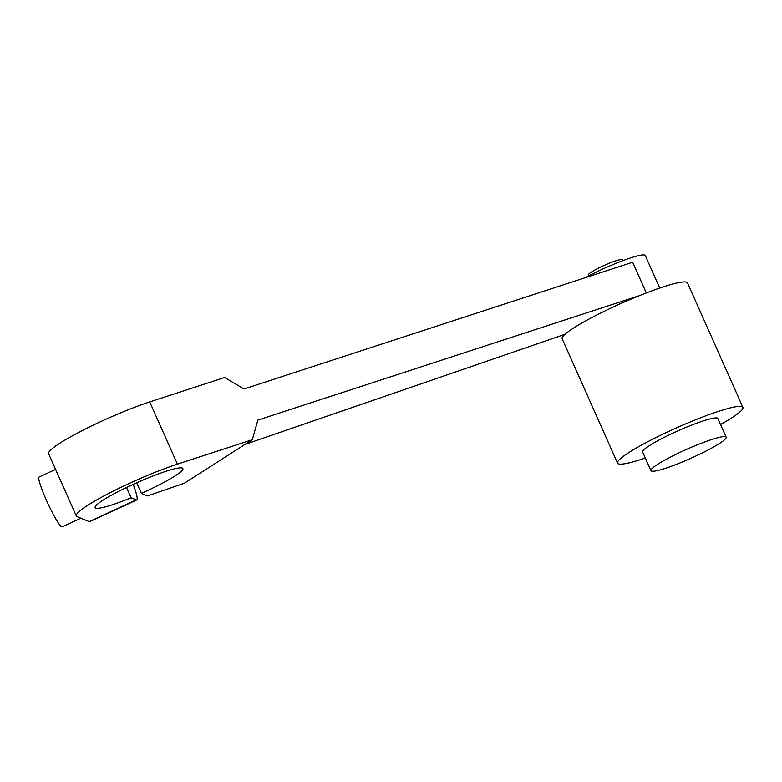 <?xml version="1.0" encoding="UTF-8"?>
<svg xmlns="http://www.w3.org/2000/svg" width="782" height="782" viewBox="0 0 782 782"><rect width="100%" height="100%" fill="white"/><g stroke="black" fill="none" stroke-linecap="round" stroke-linejoin="round"><path stroke-width="1.17" d="M710.33 439.973A41.163 4.956 -24 0 1 726.146 437.177A41.163 4.956 -24 0 1 706.713 450.715A41.163 4.956 -24 0 1 666.743 467.871A41.163 4.956 -24 0 1 650.937 470.666A41.163 4.956 -24 0 1 670.37 457.128A41.163 4.956 -24 0 1 710.33 439.973M650.937 470.666L642.628 451.996A41.163 4.956 -24 0 1 662.051 438.467A41.163 4.956 -24 0 1 702.021 421.303A41.163 4.956 -24 0 1 717.827 418.517L726.146 437.177M588.934 275.743L588.514 274.805A18.524 2.229 -24 0 1 597.262 268.715A18.524 2.229 -24 0 1 615.239 260.993A18.524 2.229 -24 0 1 622.355 259.741L622.775 260.67M645.306 458.037A68.601 8.26 -24 0 1 643.909 458.506A68.601 8.26 -24 0 1 617.555 463.159A68.601 8.26 -24 0 1 649.94 440.598A68.601 8.26 -24 0 1 716.547 412.006A68.601 8.26 -24 0 1 742.9 407.354A68.601 8.26 -24 0 1 720.515 424.548M617.555 463.159L562.15 338.723A68.601 8.26 -24 0 1 594.535 316.163A68.601 8.26 -24 0 1 661.152 287.571A68.601 8.26 -24 0 1 687.495 282.918L742.9 407.354M659.744 288.04L645.258 255.509A41.163 4.956 156 0 0 630.703 257.874A41.163 4.956 156 0 0 585.268 277.688M609.784 308.636A41.163 4.956 -24 0 1 633.273 298.186M80.859 518.202L62.12 526.863A27.438 3.118 -114.8 0 1 46.402 500.226A27.438 3.118 -114.8 0 1 39.1 477.04L55.59 469.415M646.313 292.937L632.648 262.234L243.984 388.996L224.639 377.491L149.724 401.928A68.601 8.26 156 0 0 145.462 403.356A68.601 8.26 156 0 0 79.872 431.811A68.601 8.26 156 0 0 48.631 453.775L76.333 515.993A68.601 8.26 -24 0 1 107.574 494.029A68.601 8.26 -24 0 1 173.164 465.573A68.601 8.26 -24 0 1 177.426 464.137L252.342 439.709L257.835 420.1L639.52 295.616M564.975 334.295L244.932 444.45M133.184 484.371A34.3 3.9 -114.8 0 1 136.772 499.933A34.3 3.9 -114.8 0 1 136.234 499.903L131.063 497.782A48.025 5.777 -24 0 1 113.576 504.37A48.025 5.777 -24 0 1 95.13 507.626A48.025 5.777 -24 0 1 117.799 491.829A48.025 5.777 -24 0 1 164.425 471.81A48.025 5.777 -24 0 1 182.871 468.555A48.025 5.777 -24 0 1 141.356 493.374L147.554 495.905L184.327 483.247L252.342 439.709M76.333 515.993A68.601 8.26 -24 0 0 77.125 516.677L89.207 521.623A34.3 3.9 65.2 0 0 89.744 521.653L136.772 499.933M131.063 497.782L126.489 487.509M136.655 482.807L141.356 493.374M89.207 521.623L136.234 499.903M177.426 464.137L149.724 401.928"/></g></svg>

